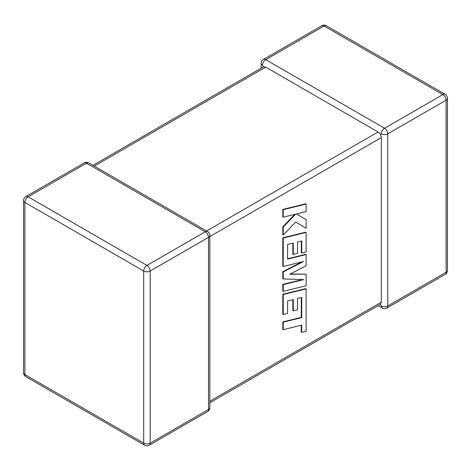 <?xml version="1.0" encoding="UTF-8"?>
<svg xmlns="http://www.w3.org/2000/svg" width="471" height="471" viewBox="0 0 471 471"><rect width="100%" height="100%" fill="white"/><g stroke="black" fill="none" stroke-linecap="round" stroke-linejoin="round"><path stroke-width="0.71" d="M381.31 133.858A4.575 2.643 -60 0 1 384.542 128.253L442.875 94.577L324.06 25.982L265.732 59.658L384.542 128.253A4.575 2.643 -120 0 1 387.78 133.858L387.78 305.973L446.108 272.291L446.108 100.182L387.78 133.858A4.575 2.643 0 0 1 381.31 133.858L380.503 134.323L381.31 137.591L209.842 236.589M261.158 68.224L261.158 63.397A4.575 2.643 180 0 0 262.494 65.263L263.583 66.823L265.732 67.129L378.072 131.992L380.503 134.323M378.072 305.65L382.258 308.063A4.575 2.643 -60 0 1 381.31 305.973L380.503 304.248L209.842 402.776M209.842 401.227L381.31 302.235L380.503 304.248M381.31 302.235L381.31 137.591M301.322 297.572L301.257 317.383L282.812 321.905L282.812 329.429L283.242 329.676L301.693 325.149L301.693 332.379L301.257 332.126L301.257 325.255M301.693 332.379L306.109 331.296L306.109 288.911L283.242 294.516L283.242 314.463L287.593 313.38L287.593 300.951L293.274 299.544L293.274 310.872L297.501 309.824L297.501 298.496L301.752 297.472L301.693 317.631L301.257 317.383M301.693 317.631L283.242 322.158L282.812 321.905M283.242 322.158L283.242 329.676M306.109 288.911L305.673 288.664L282.812 294.269L282.812 314.216L283.242 314.463M283.242 294.516L282.812 294.269M292.844 299.65L292.844 310.625L293.274 310.872M306.109 274.151L289.771 274.228L306.109 265.815L306.109 254.57L287.593 259.115L287.593 244.478L293.274 243.065L293.274 254.399L297.501 253.351L297.501 242.017L301.752 240.993L301.752 253.021L306.109 251.938L306.109 232.433L283.242 238.038L283.242 266.48L303.595 261.476L283.242 271.908L283.242 278.944L303.695 279.603L283.242 284.631L283.242 291.343L306.109 285.732L306.109 274.151L290.266 273.975M306.109 254.57L305.673 254.322L287.593 258.756M292.844 243.177L292.844 254.146L293.274 254.399M301.322 241.099L301.322 252.774L301.752 253.021M306.109 232.433L305.673 232.185L282.812 237.784L282.812 266.227L283.242 266.48M283.242 238.038L282.812 237.784M301.834 261.905L282.812 271.661L282.812 278.697L283.242 278.944M283.242 271.908L282.812 271.661M302.417 279.562L282.812 284.384L282.812 291.09L283.242 291.343M283.242 284.631L282.812 284.384M306.109 228.27L306.109 219.586L296.359 213.993L306.109 211.591L306.109 204.073L305.673 203.825L282.812 209.436L282.812 216.943L283.242 217.196L295.658 214.134L283.242 227.057L282.812 226.81L282.812 234.841L283.242 235.088L295.658 221.982L306.109 228.27L295.653 221.988M306.109 204.073L283.242 209.689L282.812 209.436M283.242 209.689L283.242 217.196M294.775 214.352L282.812 226.81M283.242 227.057L283.242 235.088M306.109 219.586L296.353 213.993M265.732 67.129L94.265 166.122M206.61 230.984L378.072 131.992M205.268 231.756L86.458 163.16L28.125 196.837L146.94 265.432L205.268 231.756A4.575 2.643 60 0 1 208.506 237.36L150.172 271.037L150.172 443.152L208.506 409.476L208.506 237.36A4.575 2.643 -0 0 0 209.842 235.494A4.575 4.575 0 0 0 207.558 231.532A4.575 2.643 -60 0 0 205.268 231.756M24.892 202.442L24.892 374.557L143.702 443.152L143.702 271.037L24.892 202.442A4.575 2.643 -60 0 1 28.125 196.837A4.575 2.643 60 0 0 25.84 196.613A4.575 4.575 0 0 0 23.55 200.575A4.575 2.643 0 0 0 24.892 202.442M143.702 271.037A4.575 2.643 0 0 0 150.172 271.037A4.575 2.643 60 0 0 146.94 265.432A4.575 2.643 -60 0 0 143.702 271.037M149.225 445.248A4.575 2.643 60 0 0 150.172 443.152A4.575 2.643 180 0 1 143.702 443.152A4.575 2.643 -60 0 0 144.65 445.248A4.575 4.575 0 0 0 149.225 445.248L207.558 411.566A4.575 4.575 0 0 0 209.842 407.603A4.575 2.643 180 0 1 208.506 409.476A4.575 2.643 60 0 1 207.558 411.566M24.892 374.557A4.575 2.643 180 0 1 23.55 372.685A4.575 4.575 0 0 0 25.84 376.647A4.575 2.643 -60 0 1 24.892 374.557M25.84 196.613L84.168 162.937A4.575 2.643 60 0 1 86.458 163.16A4.575 2.643 -60 0 1 88.742 162.937L207.558 231.532M447.45 270.425A4.575 2.643 180 0 1 446.108 272.291A4.575 2.643 -120 0 1 445.16 274.387A4.575 4.575 0 0 0 447.45 270.425L447.45 98.315A4.575 4.575 0 0 0 445.16 94.353A4.575 2.643 -60 0 0 442.875 94.577A4.575 2.643 -120 0 1 446.108 100.182A4.575 2.643 0 0 0 447.45 98.315M382.258 308.063A4.575 4.575 0 0 0 386.832 308.063A4.575 2.643 -120 0 0 387.78 305.973A4.575 2.643 180 0 1 381.31 305.973M326.35 25.752A4.575 4.575 0 0 0 321.775 25.752A4.575 2.643 -120 0 1 324.06 25.982A4.575 2.643 -60 0 1 326.35 25.752L445.16 94.353M262.494 65.263A4.575 2.643 -60 0 1 265.732 59.658A4.575 2.643 -120 0 0 263.442 59.434L321.775 25.752M301.723 309.582L301.293 309.335M23.55 200.575L23.55 372.685M25.84 376.647L144.65 445.248M209.842 407.603L209.842 235.494M88.742 162.937A4.575 4.575 0 0 0 84.168 162.937M386.832 308.063L445.16 274.387M263.442 59.434A4.575 4.575 0 0 0 261.158 63.397M263.583 66.823L92.928 165.35"/></g></svg>
